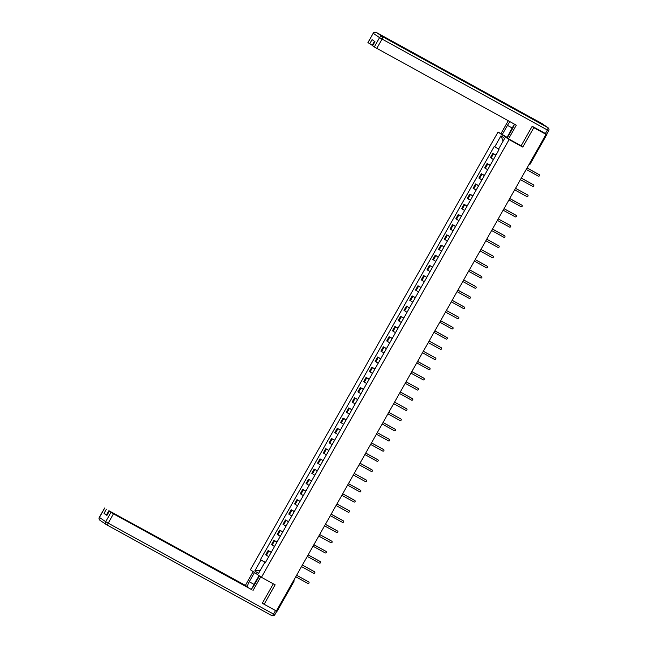 <?xml version="1.0" encoding="UTF-8"?>
<svg xmlns="http://www.w3.org/2000/svg" width="648" height="648" viewBox="0 0 648 648"><rect width="100%" height="100%" fill="white"/><g stroke="black" fill="none" stroke-linecap="round" stroke-linejoin="round"><path stroke-width="0.97" d="M500.977 133.642L498.037 132.022L250.387 569.754L261.444 577.287L509.101 139.563L522.806 147.096L533.806 127.648L546.037 134.371L276.372 610.999L264.141 604.276L275.149 584.82L261.444 577.287M277.109 611.088L276.485 610.805M262.408 603.094L264.141 604.276M546.037 134.371L544.085 133.034L545.478 133.577M533.806 127.648L532.073 126.465M495.858 155.237L492.828 153.365L490.39 157.675L493.42 159.546M495.947 155.083L492.828 153.365M490.099 165.418L487.069 163.547L484.631 167.856L487.661 169.727M490.188 165.264L487.069 163.547M484.34 175.608L481.31 173.729L478.872 178.038L481.901 179.909M484.429 175.446L481.31 173.729M478.58 185.79L475.543 183.911L473.105 188.22L476.142 190.099M478.67 185.628L475.543 183.911M472.813 195.971L469.784 194.1L467.346 198.401L470.375 200.281M472.902 195.809L469.784 194.1M467.054 206.153L464.025 204.282L461.587 208.591L464.616 210.462M467.143 205.999L464.025 204.282M461.295 216.335L458.266 214.464L455.828 218.773L458.857 220.644M461.384 216.181L458.266 214.464M455.536 226.517L452.498 224.645L450.06 228.955L453.098 230.826M455.625 226.363L452.498 224.645M449.769 236.698L446.739 234.827L444.301 239.136L447.331 241.007M449.858 236.544L446.739 234.827M444.01 246.88L440.98 245.009L438.542 249.318L441.572 251.189M444.099 246.726L440.98 245.009M438.25 257.07L435.221 255.191L432.783 259.5L435.812 261.371M438.34 256.908L435.221 255.191M432.491 267.251L429.454 265.372L427.016 269.681L430.053 271.561M432.58 267.089L429.454 265.372M426.724 277.433L423.695 275.562L421.257 279.863L424.286 281.742M426.813 277.271L423.695 275.562M420.965 287.615L417.936 285.744L415.498 290.053L418.527 291.924M421.054 287.461L417.936 285.744M415.206 297.796L412.177 295.925L409.739 300.235L412.768 302.106M415.295 297.643L412.177 295.925M409.447 307.978L406.409 306.107L403.971 310.416L407.009 312.287M409.536 307.824L406.409 306.107M403.68 318.16L400.65 316.289L398.212 320.598L401.242 322.469M403.769 318.006L400.65 316.289M397.921 328.342L394.891 326.471L392.453 330.78L395.483 332.651M398.01 328.188L394.891 326.471M392.161 338.531L389.132 336.652L386.694 340.961L389.723 342.833M392.251 338.369L389.132 336.652M386.402 348.713L383.365 346.834L380.927 351.143L383.964 353.022M386.492 348.551L383.365 346.834M380.635 358.895L377.606 357.024L375.168 361.325L378.205 363.204M380.724 358.733L377.606 357.024M374.876 369.077L371.847 367.205L369.409 371.515L372.438 373.386M374.965 368.923L371.847 367.205M369.117 379.258L366.088 377.387L363.649 381.696L366.679 383.567M369.206 379.104L366.088 377.387M363.358 389.44L360.32 387.569L357.882 391.878L360.92 393.749M363.447 389.286L360.32 387.569M357.591 399.622L354.561 397.751L352.123 402.06L355.161 403.931M357.68 399.468L354.561 397.751M351.832 409.803L348.802 407.932L346.364 412.241L349.394 414.113M351.921 409.649L348.802 407.932M346.073 419.993L343.043 418.114L340.605 422.423L343.634 424.294M346.162 419.831L343.043 418.114M340.313 430.175L337.276 428.296L334.838 432.605L337.875 434.484M340.403 430.013L337.276 428.296M334.546 440.356L331.517 438.485L329.079 442.786L332.116 444.666M334.635 440.195L331.517 438.485M328.787 450.538L325.758 448.667L323.32 452.976L326.349 454.847M328.876 450.384L325.758 448.667M323.028 460.72L319.999 458.849L317.561 463.158L320.59 465.029M323.117 460.566L319.999 458.849M317.269 470.902L314.231 469.031L311.793 473.34L314.831 475.211M317.358 470.748L314.231 469.031M311.502 481.083L308.472 479.212L306.034 483.521L309.072 485.393M311.591 480.929L308.472 479.212M305.743 491.265L302.713 489.394L300.275 493.703L303.305 495.574M305.832 491.111L302.713 489.394M299.984 501.455L296.954 499.576L294.516 503.885L297.545 505.756M300.073 501.293L296.954 499.576M294.224 511.637L291.187 509.765L288.749 514.067L291.786 515.946M294.314 511.475L291.187 509.765M288.457 521.818L285.428 519.947L282.99 524.248L286.027 526.127M288.546 521.664L285.428 519.947M282.698 532L279.669 530.129L277.231 534.438L280.26 536.309M282.787 531.846L279.669 530.129M276.939 542.182L273.91 540.311L271.471 544.62L274.501 546.491M277.028 542.028L273.91 540.311M271.18 552.363L268.142 550.492L265.704 554.801L268.742 556.673M271.269 552.209L268.142 550.492M498.636 149.056L494.764 146.796L500.969 135.829L504.687 138.364L498.482 149.332L499 149.68L265.235 562.869L264.716 562.513L258.512 573.48L254.794 570.945L260.998 559.985L265.413 562.561M494.764 146.796L494.246 146.44L260.48 559.629L260.998 559.985M498.037 132.022L509.101 139.563M520.417 145.468L522.806 147.096M265.502 562.391L260.48 559.629M265.283 562.78L264.716 562.513M500.969 135.829L503.132 141.118M260.375 570.191L254.794 570.945M527.051 167.937L538.909 174.458A0.867 0.81 -55.7 0 1 539.031 174.539M526.184 169.468L538.35 176.151A0.867 0.81 124.3 0 0 539.258 174.693A0.867 0.81 124.3 0 0 539.201 174.652L527.035 167.962M521.292 178.119L533.15 184.639A0.867 0.81 -55.7 0 1 533.264 184.721M520.425 179.65L532.583 186.341A0.867 0.81 124.3 0 0 533.498 184.874A0.867 0.81 124.3 0 0 533.434 184.834L521.275 178.143M515.525 188.301L527.391 194.821A0.867 0.81 -55.7 0 1 527.504 194.902M514.666 189.832L526.824 196.522A0.867 0.81 124.3 0 0 527.739 195.056A0.867 0.81 124.3 0 0 527.675 195.016L515.508 188.325M507.465 137.57L500.92 133.747L508.283 120.739M502.224 134.638L507.465 125.372A8.44 2.997 -61.2 0 1 510.065 121.719M545.397 133.537L547.39 130.005L548.686 130.661L546.693 134.193L532.186 126.263L521.105 145.849L507.198 138.032L512.447 128.766A8.44 2.997 -61.2 0 0 514.415 124.108M508.502 138.923L516.294 125.145L374.285 46.956L372.487 45.716L374.844 41.553M374.479 41.302L372.211 45.303L367.91 42.598L373.191 33.267L368.024 42.695M372.6 45.814L374.965 41.634L372.065 39.658L369.7 43.837M507.076 137.311L510.138 131.9M510.154 132.743L507.433 137.554M259.451 575.926L254.227 585.16A8.44 2.997 -61.2 0 1 251.116 589.348M253.935 584.342L249.253 581.766A8.44 2.997 -61.2 0 0 247.107 587.145M249.253 581.766L254.47 572.54M253.166 571.649L245.398 585.379L246.702 586.27L108.896 510.705L106.531 514.885L104.028 513.419L106.928 515.395L109.172 511.118L113.481 513.824L108.2 523.163L273.513 614.077L275.513 610.554L262.294 603.288L273.318 583.816M246.418 586.772L246.702 586.27M109.172 511.118L251.683 589.664L113.481 513.824M260.755 576.817L252.987 590.547M245.398 585.379L108.896 510.705M276.413 610.926L276.809 611.21L274.809 614.733L273.513 614.077A2.252 0.802 118.8 0 1 271.771 615.6L106.474 524.694M275.513 610.554L276.809 611.21M256.219 580.697L259.07 575.667M259.419 575.91L256.916 580.333M510.154 132.808L510.138 131.512L514.35 124.351M251.926 588.473L255.903 580.859L256.973 580.308M509.765 198.482L521.624 205.003A0.867 0.81 -55.7 0 1 521.745 205.084M508.899 200.013L521.065 206.704A0.867 0.81 124.3 0 0 521.972 205.238A0.867 0.81 124.3 0 0 521.915 205.197L509.749 198.515M504.006 208.664L515.865 215.185A0.867 0.81 -55.7 0 1 515.986 215.266M503.14 210.195L515.306 216.886A0.867 0.81 124.3 0 0 516.213 215.419A0.867 0.81 124.3 0 0 516.156 215.387L503.99 208.696M497.38 220.377L509.539 227.067A0.867 0.81 124.3 0 0 510.454 225.601A0.867 0.81 124.3 0 0 510.389 225.569L498.231 218.878L510.106 225.374A0.867 0.81 -55.7 0 1 510.219 225.447M492.48 229.028L504.346 235.556A0.867 0.81 -55.7 0 1 504.46 235.637M491.621 230.558L503.78 237.249A0.867 0.81 124.3 0 0 504.695 235.783A0.867 0.81 124.3 0 0 504.63 235.751L492.464 229.06M486.721 239.217L498.579 245.738A0.867 0.81 -55.7 0 1 498.701 245.819M485.854 240.74L498.02 247.431A0.867 0.81 124.3 0 0 498.928 245.973A0.867 0.81 124.3 0 0 498.871 245.932L486.705 239.242M480.962 249.399L492.82 255.919A0.867 0.81 -55.7 0 1 492.942 256.001M480.095 250.93L492.261 257.612A0.867 0.81 124.3 0 0 493.169 256.154A0.867 0.81 124.3 0 0 493.112 256.114L480.946 249.423M475.203 259.581L487.061 266.101A0.867 0.81 -55.7 0 1 487.175 266.182M474.336 261.112L486.494 267.802A0.867 0.81 124.3 0 0 487.409 266.336A0.867 0.81 124.3 0 0 487.345 266.296L475.187 259.605M468.577 271.293L480.735 277.984A0.867 0.81 124.3 0 0 481.65 276.518A0.867 0.81 124.3 0 0 481.585 276.477L469.419 269.787L481.302 276.283A0.867 0.81 -55.7 0 1 481.415 276.364M463.676 279.944L475.535 286.465A0.867 0.81 -55.7 0 1 475.656 286.546M462.81 281.475L474.976 288.166A0.867 0.81 124.3 0 0 475.883 286.7A0.867 0.81 124.3 0 0 475.826 286.659L463.66 279.976M457.917 290.126L469.776 296.646A0.867 0.81 -55.7 0 1 469.897 296.727M457.051 291.657L469.217 298.347A0.867 0.81 124.3 0 0 470.124 296.881A0.867 0.81 124.3 0 0 470.067 296.849L457.901 290.158M452.158 300.308L464.017 306.836A0.867 0.81 -55.7 0 1 464.13 306.909M451.291 301.838L463.45 308.529A0.867 0.81 124.3 0 0 464.365 307.063A0.867 0.81 124.3 0 0 464.3 307.031L452.142 300.34M446.391 310.489L458.258 317.018A0.867 0.81 -55.7 0 1 458.371 317.099M445.532 312.02L457.69 318.711A0.867 0.81 124.3 0 0 458.606 317.245A0.867 0.81 124.3 0 0 458.541 317.212L446.375 310.522M440.632 320.679L452.49 327.2A0.867 0.81 -55.7 0 1 452.612 327.281M439.765 322.202L451.931 328.892A0.867 0.81 124.3 0 0 452.839 327.434A0.867 0.81 124.3 0 0 452.782 327.394L440.616 320.703M434.873 330.861L446.731 337.381A0.867 0.81 -55.7 0 1 446.853 337.462M434.006 332.392L446.172 339.074A0.867 0.81 124.3 0 0 447.08 337.616A0.867 0.81 124.3 0 0 447.023 337.576L434.857 330.885M428.247 342.573L440.405 349.264A0.867 0.81 124.3 0 0 441.32 347.798A0.867 0.81 124.3 0 0 441.256 347.757L429.098 341.067L440.972 347.563A0.867 0.81 -55.7 0 1 441.085 347.644M423.346 351.224L435.213 357.745A0.867 0.81 -55.7 0 1 435.326 357.826M422.488 352.755L434.646 359.446A0.867 0.81 124.3 0 0 435.561 357.98A0.867 0.81 124.3 0 0 435.497 357.939L423.33 351.248M417.587 361.406L429.446 367.926A0.867 0.81 -55.7 0 1 429.567 368.007M416.721 362.937L428.887 369.627A0.867 0.81 124.3 0 0 429.794 368.161A0.867 0.81 124.3 0 0 429.737 368.121L417.571 361.438M411.828 371.588L423.687 378.108A0.867 0.81 -55.7 0 1 423.808 378.189M410.962 373.118L423.128 379.809A0.867 0.81 124.3 0 0 424.035 378.343A0.867 0.81 124.3 0 0 423.978 378.311L411.812 371.62M406.069 381.769L417.928 388.298A0.867 0.81 -55.7 0 1 418.041 388.379M405.203 383.3L417.361 389.991A0.867 0.81 124.3 0 0 418.276 388.525A0.867 0.81 124.3 0 0 418.211 388.492L406.053 381.802M400.302 391.951L412.169 398.48A0.867 0.81 -55.7 0 1 412.282 398.561M399.443 393.482L411.601 400.172A0.867 0.81 124.3 0 0 412.517 398.706A0.867 0.81 124.3 0 0 412.452 398.674L400.286 391.983M394.543 402.141L406.401 408.661A0.867 0.81 -55.7 0 1 406.523 408.742M393.676 403.664L405.842 410.354A0.867 0.81 124.3 0 0 406.75 408.896A0.867 0.81 124.3 0 0 406.693 408.856L394.527 402.165M388.784 412.322L400.642 418.843A0.867 0.81 -55.7 0 1 400.764 418.924M387.917 413.853L400.083 420.536A0.867 0.81 124.3 0 0 400.991 419.078A0.867 0.81 124.3 0 0 400.934 419.037L388.768 412.347M383.025 422.504L394.883 429.025A0.867 0.81 -55.7 0 1 394.997 429.106M382.158 424.035L394.316 430.726A0.867 0.81 124.3 0 0 395.231 429.26A0.867 0.81 124.3 0 0 395.167 429.219L383.009 422.528M376.399 434.217L388.557 440.907A0.867 0.81 124.3 0 0 389.472 439.441A0.867 0.81 124.3 0 0 389.408 439.401L377.241 432.718L389.124 439.206A0.867 0.81 -55.7 0 1 389.237 439.287M371.498 442.868L383.357 449.388A0.867 0.81 -55.7 0 1 383.478 449.469M370.632 444.398L382.798 451.089A0.867 0.81 124.3 0 0 383.705 449.623A0.867 0.81 124.3 0 0 383.648 449.582L371.482 442.9M365.739 453.049L377.598 459.57A0.867 0.81 -55.7 0 1 377.719 459.651M364.873 454.58L377.039 461.271A0.867 0.81 124.3 0 0 377.946 459.805A0.867 0.81 124.3 0 0 377.889 459.772L365.723 453.082M359.98 463.231L371.839 469.76A0.867 0.81 -55.7 0 1 371.952 469.841M359.114 464.762L371.28 471.452A0.867 0.81 124.3 0 0 372.187 469.986A0.867 0.81 124.3 0 0 372.122 469.954L359.964 463.263M354.213 473.413L366.079 479.941A0.867 0.81 -55.7 0 1 366.193 480.022M353.354 474.944L365.513 481.634A0.867 0.81 124.3 0 0 366.428 480.176A0.867 0.81 124.3 0 0 366.363 480.136L354.197 473.445M348.454 483.602L360.312 490.123A0.867 0.81 -55.7 0 1 360.434 490.204M347.587 485.125L359.753 491.816A0.867 0.81 124.3 0 0 360.661 490.358A0.867 0.81 124.3 0 0 360.604 490.317L348.438 483.627M342.695 493.784L354.553 500.305A0.867 0.81 -55.7 0 1 354.675 500.386M341.828 495.315L353.994 501.998A0.867 0.81 124.3 0 0 354.901 500.54A0.867 0.81 124.3 0 0 354.845 500.499L342.679 493.808M336.069 505.497L348.235 512.187A0.867 0.81 124.3 0 0 349.142 510.721A0.867 0.81 124.3 0 0 349.078 510.681L336.92 503.99L348.794 510.486A0.867 0.81 -55.7 0 1 348.908 510.567M331.169 514.148L343.035 520.668A0.867 0.81 -55.7 0 1 343.148 520.749M330.31 515.678L342.468 522.369A0.867 0.81 124.3 0 0 343.383 520.903A0.867 0.81 124.3 0 0 343.319 520.862L331.152 514.18M325.409 524.329L337.268 530.85A0.867 0.81 -55.7 0 1 337.389 530.931M324.543 525.86L336.709 532.551A0.867 0.81 124.3 0 0 337.616 531.085A0.867 0.81 124.3 0 0 337.559 531.052L325.393 524.362M319.65 534.511L331.509 541.031A0.867 0.81 -55.7 0 1 331.63 541.112M318.784 536.042L330.95 542.732A0.867 0.81 124.3 0 0 331.857 541.266A0.867 0.81 124.3 0 0 331.8 541.234L319.634 534.543M313.891 544.693L325.75 551.221A0.867 0.81 -55.7 0 1 325.871 551.302M313.024 546.224L325.191 552.914A0.867 0.81 124.3 0 0 326.098 551.448A0.867 0.81 124.3 0 0 326.033 551.416L313.875 544.725M307.265 556.405L319.424 563.096A0.867 0.81 124.3 0 0 320.339 561.638A0.867 0.81 124.3 0 0 320.274 561.597L308.108 554.907L319.991 561.403A0.867 0.81 -55.7 0 1 320.104 561.484M302.365 565.064L314.223 571.585A0.867 0.81 -55.7 0 1 314.345 571.666M301.498 566.587L313.664 573.278A0.867 0.81 124.3 0 0 314.572 571.82A0.867 0.81 124.3 0 0 314.515 571.779L302.349 565.088M296.606 575.246L308.464 581.766A0.867 0.81 -55.7 0 1 308.586 581.847M295.739 576.777L307.905 583.459A0.867 0.81 124.3 0 0 308.812 582.001A0.867 0.81 124.3 0 0 308.756 581.961L296.59 575.27M272.144 545.073L274.582 540.772M277.903 534.892L280.341 530.591M283.67 524.71L286.1 520.401M289.429 514.528L291.867 510.219M295.188 504.346L297.626 500.037M300.947 494.165L303.386 489.856M306.715 483.983L309.145 479.674M312.474 473.801L314.912 469.492M318.233 463.612L320.671 459.31M323.992 453.43L326.43 449.121M329.759 443.248L332.189 438.939M335.518 433.067L337.956 428.757M341.277 422.885L343.715 418.576M347.036 412.703L349.475 408.394M352.804 402.521L355.234 398.212M358.563 392.34L361.001 388.031M364.322 382.15L366.76 377.849M370.081 371.968L372.519 367.659M375.848 361.786L378.278 357.477M381.607 351.605L384.045 347.296M387.366 341.423L389.804 337.114M393.125 331.241L395.564 326.932M398.893 321.06L401.323 316.751M404.652 310.878L407.09 306.569M410.411 300.688L412.849 296.387M416.17 290.507L418.608 286.197M421.929 280.325L424.367 276.016M427.696 270.143L430.134 265.834M433.455 259.961L435.893 255.652M439.214 249.78L441.653 245.471M444.974 239.598L447.412 235.289M450.741 229.416L453.179 225.107M456.5 219.226L458.938 214.925M462.259 209.045L464.697 204.736M468.018 198.863L470.456 194.554M473.785 188.681L476.223 184.372M479.544 178.5L481.982 174.191M485.303 168.318L487.742 164.009M491.063 158.136L493.501 153.827M266.385 555.263L268.823 550.954M293.836 581.523L293.212 581.24M530.048 164.033L529.424 163.742M548.686 130.661A2.252 2.252 0 0 0 547.997 127.697A2.252 2.106 -55.7 0 0 547.835 127.599A2.252 0.802 118.8 0 1 547.39 130.005L382.069 39.091A2.252 0.802 118.8 0 0 382.514 36.677L547.835 127.599L541.574 123.331L376.253 32.416L382.514 36.677A2.252 2.106 124.3 0 0 379.566 37.625L373.305 33.356A2.252 2.106 -55.7 0 1 376.253 32.416A2.252 0.802 118.8 0 1 376.253 32.416A2.252 2.252 0 0 0 373.191 33.267M374.285 46.956L379.566 37.625L382.069 39.091L376.788 48.422M512.155 127.948L507.465 125.372M541.525 123.306A2.252 0.802 118.8 0 1 541.55 123.323A2.252 0.802 118.8 0 1 541.574 123.331L376.229 32.4M541.882 123.541A2.252 2.106 124.3 0 0 541.574 123.331A2.252 2.252 0 0 1 541.736 123.428L547.997 127.697M109.293 511.215L106.928 515.395M104.028 513.419L106.394 509.239M104.709 508.097L99.428 517.428L105.689 521.697L110.97 512.357M99.428 517.428L99.314 517.339A2.252 2.252 0 0 0 100.003 520.304A2.252 2.106 -55.7 0 1 99.428 517.428M105.689 521.697A2.252 2.106 124.3 0 0 106.426 524.669A2.252 0.802 118.8 0 1 106.426 524.669A2.252 0.802 118.8 0 0 108.2 523.163L105.689 521.697M100.165 520.401A2.252 2.106 -55.7 0 1 100.003 520.304L106.264 524.572A2.252 2.252 0 0 0 106.45 524.678L271.771 615.6A2.252 0.802 118.8 0 1 271.747 615.584A2.252 2.252 0 0 0 274.809 614.733M277.182 611.153L293.917 581.58A1.499 1.499 0 0 0 293.884 580.057M546.847 134.525L530.121 164.09A1.499 1.499 0 0 1 528.792 164.851M104.595 508L99.314 517.339"/></g></svg>
